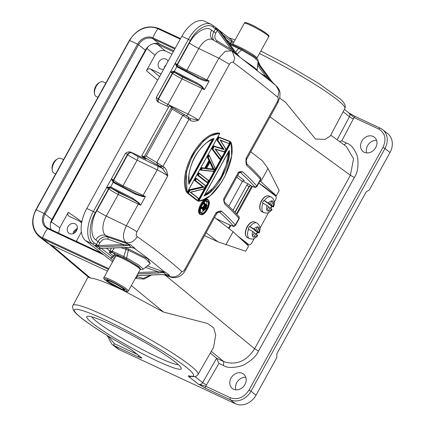 <?xml version="1.0" encoding="UTF-8"?>
<svg xmlns="http://www.w3.org/2000/svg" width="425" height="425" viewBox="0 0 425 425"><rect width="100%" height="100%" fill="white"/><g stroke="black" fill="none" stroke-linecap="round" stroke-linejoin="round"><path stroke-width="0.64" d="M92.932 323.611A53.927 5.674 28.9 0 1 87.316 316.285A53.927 5.674 28.9 0 1 125.609 331.803A53.927 5.674 28.9 0 1 175.02 361.845A53.927 5.674 28.9 0 1 181.215 368.119A53.927 5.674 28.9 0 1 147.22 356.145A53.927 5.674 28.9 0 1 92.932 323.611M91.646 316.811A50.612 5.328 -151.1 0 0 97.049 321.895A50.612 5.328 -151.1 0 0 141.323 348.989A50.612 5.328 -151.1 0 0 178.463 364.735M60.977 158.451A8.133 4.415 115 0 0 60.887 158.408A8.133 4.415 115 0 0 57.487 158.95A8.133 4.415 115 0 0 52.248 170.191A8.133 4.415 115 0 0 53.938 173.108A8.133 4.415 115 0 0 54.023 173.15A8.133 4.415 115 0 0 54.113 173.188M57.487 158.95L56.217 159.758A6.471 3.517 115 0 0 52.047 168.704L52.248 170.191M81.642 222.881L79.47 221.122L69.222 216.352C67.798 215.459 67.49 214.104 68.292 212.288L59.744 227.763L58.671 233.16M172.013 54.087L165.288 50.952C161.229 49.635 157.792 51.064 154.987 55.234L146.444 70.709C147.565 69.041 148.941 68.473 150.567 68.993L161.038 73.961M50.474 223.454L146.901 48.418L148.251 46.537M105.809 83.077L103.158 81.844A8.133 4.415 115 0 0 99.753 82.386A8.133 4.415 115 0 0 94.515 93.627A8.133 4.415 115 0 0 95.471 95.965A8.133 4.415 115 0 0 96.289 96.581L97.936 97.352M99.753 82.386L98.483 83.194A6.471 3.517 115 0 0 94.313 92.14L94.515 93.627M258.83 183.095L275.57 196.047A3.32 1.849 114.8 0 1 275.469 200.09L274.348 202.114M271.973 206.417L270.852 208.447M268.6 212.527L259.999 228.113M257.619 232.422L256.498 234.451M254.24 238.537L251.86 242.85A3.32 1.849 114.8 0 1 248.976 244.71L246.479 243.552A3.32 1.849 -65.2 0 1 246.277 243.429L242.946 240.853M246.277 243.429L248.779 244.587L237.782 236.082M247.499 245.066L247.956 244.237M274.863 195.5L275.039 195.176L276.324 195.782L260.063 180.864M260.838 181.464L268.016 168.459L262.491 160.889L250.766 151.815M225.903 244.742L233.086 231.737L248.572 246.054L245.703 251.255L217.828 241.788L204.505 235.625M217.828 241.788L206.109 232.719M233.086 231.737L214.561 217.403M275.039 195.176L263.16 185.985L258.852 183.111M263.16 185.985L262.979 186.304M276.324 195.782L279.193 190.581L268.016 168.459M135.246 278.502A23.561 19.63 -51.9 0 0 136.202 278.2M35.992 209.892L35.875 209.764C30.627 220.729 31.801 229.739 39.398 236.799L46.219 242.138A23.561 19.63 -51.9 0 0 49.422 244.104L107.467 271.139M129.455 40.582L129.343 40.455C137.238 28.523 147.008 24.501 158.658 28.385L180.567 38.59L158.716 28.422A0.993 0.542 115 0 0 158.658 28.385A0.993 0.542 115 0 0 157.93 28.751A21.903 11.9 115 0 0 152.915 37.83A0.993 0.542 115 0 0 152.973 38.824L159.795 44.163L173.867 50.718M159.795 44.163A11.613 9.674 -51.9 0 0 145.371 50.161L51.903 219.47A11.613 9.674 -51.9 0 0 51.175 229.67M211.305 351.369L223.709 361.574C236.135 365.649 246.436 361.367 254.612 348.734L350.386 175.238L353.579 158.807L346.253 146.423M260.828 51.016L286.599 64.419L318.888 83.518L340.393 99.067L343.251 101.957L345.068 104.933L345.281 107.228L344.861 108.471L330.283 136.005L325.183 139.357L315.499 139.039L285.685 102.43L279.698 98.079M131.352 285.563L163.588 312.093L207.506 323.457L213.727 327.882L215.703 335.065L213.504 347.549M344.17 144.909L346.418 142.975C351.092 144.447 354.817 149.143 357.59 157.064C358.663 165.973 357.574 172.794 354.328 177.528L258.559 351.018C256.291 356.246 251.058 361.032 242.861 365.383C234 368.114 227.561 368.178 223.534 365.574L218.923 363.428L205.711 386.251L198.576 384.285L188.737 376.582L188.477 375.716A3.32 3.087 -76.6 0 0 189.3 376.056L189.3 376.056C196.961 377.719 197.375 375.084 198.05 374.409L213.547 347.469M375.695 147.613A9.127 7.602 128.1 0 1 363.125 151.56A9.127 7.602 128.1 0 1 361.803 141.143A9.127 7.602 128.1 0 1 374.377 137.19A9.127 7.602 128.1 0 1 375.695 147.613M244.912 384.535A9.127 7.602 128.1 0 1 232.337 388.482A9.127 7.602 128.1 0 1 231.019 378.064A9.127 7.602 128.1 0 1 243.589 374.112A9.127 7.602 128.1 0 1 244.912 384.535M210.343 353.037L216.617 358.275L218.923 363.428M163.588 312.093L122.974 290.296M119.053 288.442C105.214 282.035 95.63 278.54 90.312 277.966L88.745 277.445L49.215 244.003M339.543 141.552L341.806 140.829L346.418 142.975M245.783 377.272A9.127 7.602 -51.9 0 0 236.799 382.59A9.127 7.602 -51.9 0 0 235.928 389.853M376.571 140.351A9.127 7.602 -51.9 0 0 367.588 145.669A9.127 7.602 -51.9 0 0 366.717 152.931M349.143 113.093L355.358 116.578M198.05 374.409A71.411 7.517 28.9 0 0 168.566 350.572A71.411 7.517 28.9 0 0 104.438 315.525A71.411 7.517 28.9 0 0 73.02 305.389C72.303 305.915 72.436 307.525 73.413 310.218L74.715 311.998C76.893 314.505 80.633 317.666 85.93 321.491C96.555 329.136 110.373 337.732 127.378 347.278L131.814 350.067L141.653 357.776C142.216 358.344 141.307 358.153 138.933 357.197L114.187 345.668A16.591 13.823 128.1 0 1 111.929 344.287L116.992 348.25A16.591 13.823 -51.9 0 0 119.25 349.632L235.439 403.75A16.591 13.823 -51.9 0 0 256.041 395.186L276.776 357.627L276.925 353.605L366.244 191.803L369.288 190.049L390.022 152.485A16.591 13.823 -51.9 0 0 387.621 133.54L382.564 129.577A16.591 13.823 -51.9 0 0 380.306 128.196A1.657 0.903 -65 0 0 380.21 128.137L355.465 116.609A1.657 0.903 -65 0 1 355.56 116.668L380.104 128.1M348.5 112.694L354.041 117.55L378.787 129.072C385.199 133.089 386.596 139.188 382.973 147.369L248.997 390.07C243.95 397.587 237.766 400.159 230.456 397.779L205.711 386.251A1.657 0.903 -65 0 0 205.636 388.264L198.576 384.285A3.32 2.763 -51.9 0 0 202.667 382.622A3.32 0.319 -150.3 0 0 206.614 384.981M131.814 350.067A3.32 2.763 128.1 0 1 131.362 349.791L141.201 357.499A3.32 2.763 -51.9 0 0 141.653 357.776L140.983 357.324M153.887 43.594L157.202 44.142L173.352 51.659M163.737 69.073A5.642 4.702 128.1 0 1 159.715 68.425A5.642 4.702 128.1 0 1 158.902 61.981A5.642 4.702 128.1 0 1 166.674 59.542A5.642 4.702 128.1 0 1 167.987 61.375M76.261 241.352L81.372 232.055M69.222 216.352L68.892 216.166M76.574 230.674A5.642 4.702 128.1 0 1 68.802 233.113A5.642 4.702 128.1 0 1 67.989 226.674A5.642 4.702 128.1 0 1 75.762 224.23A5.642 4.702 128.1 0 1 76.574 230.674M166.164 64.68L164.682 66.513L163.954 68.685M77.345 228.167L73.769 231.2L73.004 233.708M74.093 233.219L74.657 231.614L77.132 229.341M237.734 175.429L244.444 180.689A1.657 1.381 -51.9 0 0 242.383 181.544L228.788 206.178M114.192 258.952A15.268 1.604 28.9 0 1 112.63 257.295L113.427 255.855L114.644 254.968A14.604 1.535 -151.1 0 0 115.701 256.227M114.644 254.968L113.236 255.653L112.63 257.295L110.378 257.959A1.657 1.381 -51.9 0 0 111.504 257.948L112.439 257.098L101.373 248.434M114.909 254.495L114.686 254.841L114.909 254.495L112.412 252.54L123.973 257.927L123.797 256.525L126.682 257.943L138.832 265.099L143.236 269.131L150.243 263.558L145.541 258.703L128.361 250.213L126.379 259.123L138.842 266.613L140.282 269.232M115.876 255.956A14.604 1.535 28.9 0 1 114.808 254.607M184.604 115.005L182.766 115.393L172.162 109.087L171.551 107.328L144.33 156.639L146.168 156.182L156.767 162.488L157.68 164.905L160.209 166.52L157.68 164.905M185.73 115.435L187.048 116.285M168.688 106.951L158.259 102.09C156.836 101.171 156.177 99.652 156.283 97.537L188.418 39.318L181.852 36.258L86.79 208.462L93.362 211.523L125.497 153.303C127.102 152.028 128.823 151.619 130.666 152.076L146.035 159.237L141.7 155.837L169.293 105.857L186.033 115.616M170.675 106.5L171.551 107.328M166.674 106.011A3.32 1.557 115.7 0 0 167.933 104.433L187.988 114.081A9.956 1.047 28.9 0 1 198.56 120.185C194.857 121.507 192.148 121.582 190.432 120.408A399.017 41.99 28.9 0 0 188.95 119.356L188.132 117.263M190.432 120.408L190.304 118.602M141.7 155.837L144.33 156.639M187.457 116.689L187.77 116.902M158.711 165.771L162.509 168.459L164.433 167.503C166.117 168.757 167.232 171.572 167.774 175.945L136.914 231.853C135.973 233.947 136.069 235.546 137.206 236.661C155.534 249.496 170.356 261.104 181.682 271.495C182.575 271.973 183.616 271.262 184.801 269.36L216.059 212.728C218.912 211.018 220.814 210.566 221.776 211.379L219.613 212.149C225.133 217.186 229.612 221.701 233.059 225.696A1.657 1.588 -40.8 0 0 235.275 224.984L238.946 218.338A399.017 41.99 -151.1 0 0 224.745 204.101L223.826 201.11L223.715 198.857L238.393 172.279L240.093 171.636L242.611 171.737L240.449 172.513C246.288 177.804 251 182.532 254.591 186.692C255.133 187.452 253.969 187.175 251.101 185.874A1.657 0.903 115 0 0 251.202 185.932C256.312 187.786 254.644 187.919 257.003 186.41A9.956 1.047 28.9 0 0 256.806 185.975L260.477 179.334A399.017 41.99 -151.1 0 0 246.978 165.729C246.064 164.831 245.756 162.393 246.048 158.408L277.307 101.782C278.311 99.716 278.481 98.239 277.817 97.346C266.135 87.608 251.308 75.995 233.336 62.512C231.976 61.811 230.669 62.401 229.42 64.276L198.56 120.185L190.102 118.474M158.259 102.09L157.925 101.899M186.506 192.243C177.544 172.412 200.048 131.692 219.194 133.03L219.746 133.285L219.629 133.631L187.324 192.153C178.766 172.423 200.696 132.701 219.629 133.631L219.746 133.285L210.444 135.931L203.633 140.787L192.653 154.859L186.246 172.311L187.058 192.498L187.324 192.153L187.058 192.498L186.506 192.243M189.29 189.731L189.853 189.996L203.224 186.989L203.968 187.186L190.092 190.31L189.853 189.996L187.983 193.364L196.775 200.387A399.017 41.99 -151.1 0 0 187.43 193.109L189.29 189.736L202.661 186.734A399.017 41.99 -151.1 0 0 194.464 180.365L195.707 178.112L196.456 178.787A400.01 42.096 28.9 0 1 205.572 185.89L203.91 188.902L190.304 192.212A400.01 42.096 28.9 0 1 198.533 198.634L197.551 200.419A400.01 42.096 -151.1 0 0 188.434 193.322L187.43 193.109M197.359 175.116L206.704 182.394A399.017 41.99 -151.1 0 0 197.359 175.116L198.602 172.863L199.16 173.124L197.917 175.376L198.363 175.328L199.352 173.543L199.16 173.124L208.505 180.402L207.48 182.426A400.01 42.096 -151.1 0 0 198.363 175.328M202.284 168.231L205.572 168.624L205.349 168.273L202.061 167.88L200.818 170.127L200.26 169.867L201.498 167.62L202.284 168.231L201.312 169.995L213.653 171.248L201.312 169.995M204.792 168.013L208.93 160.517L209.488 160.778L205.349 168.273L201.498 167.62M207.294 157.123L208.532 154.875L209.095 155.136L207.852 157.383L209.488 160.778L209.897 160.793L208.261 157.399L207.294 157.123L208.93 160.517M213.499 145.876L224.113 149.605L214.274 146.513L214.062 146.142L212.404 149.138L220.092 159.412L220.331 159.147L219.534 159.152L211.847 148.877L213.499 145.876L222.774 148.792L216.808 139.883L218.466 136.882L229.468 141.164L229.962 141.7L228.979 143.48L220.012 139.931L225.872 149.111L224.427 151.736L215.013 148.989L221.313 157.367L220.331 159.147L212.829 149.122L211.847 148.877M198.284 201.243L197.726 200.982L230.414 141.769L230.972 142.03L198.284 201.243L198.788 201.078L231.094 142.561C237.299 161.155 215.332 200.951 198.788 201.078L206.274 198.555M203.123 214.28L200.658 214.604L201.817 214.784L203.543 214.126L205.976 211.809L208.409 207.453L209.328 203.718L209.286 201.971L208.893 200.712L208.324 200.239C212.234 203.113 204.239 217.6 200.605 214.227C196.557 211.289 204.558 196.796 208.324 200.239L208.245 199.909C205.163 195.298 195.585 212.601 200.265 214.354L199.713 214.099C195.537 211.05 203.782 196.1 207.687 199.649M164.433 167.503A399.017 41.99 -151.1 0 0 162.95 166.451L188.95 119.356L182.766 115.393L156.767 162.488L162.95 166.451L161.064 166.786L160.209 166.52M205.785 205.748L206.778 205.96L205.052 209.084L203.979 209.796A400.01 42.096 -151.1 0 0 203.75 209.605L203.878 208.117L205.371 205.206L206.343 206.008L204.749 208.861L204.207 208.606L205.785 205.748A399.017 41.99 -151.1 0 0 205.403 205.429M204.207 208.606L203.596 209.201M205.052 209.084L203.894 209.004M204.68 209.562L203.734 209.265M204.308 209.807L203.612 209.233M203.979 209.796L203.878 209.451M203.75 209.605L203.681 209.291L203.75 209.605M206.778 205.96A400.01 42.096 28.9 0 0 205.604 204.988L205.371 205.206M200.919 207.331L203.012 207.182L204.425 204.627A399.017 41.99 -151.1 0 0 203.038 203.49L204.983 204.887L203.559 207.437L203.793 207.788L201.742 207.857L201.439 208.409L203.623 208.298L203.474 210.024A400.01 42.096 28.9 0 1 203.697 210.205L204.85 209.605L207.14 205.615A400.01 42.096 28.9 0 0 204.276 203.262L204.09 202.847L203.591 203.75L204.276 203.262M230.621 43.887L231.614 41.756A15.268 1.604 -151.1 0 0 233.182 43.414M204.425 204.627L205.418 204.839A400.01 42.096 -151.1 0 0 204.037 203.702M207.166 205.371L203.687 202.656M203.012 207.182L203.559 207.437L201.508 207.512L200.935 208.563L203.198 208.452L203.118 210.136L203.66 210.364L204.388 209.998M203.66 210.364L203.931 210.216M203.378 210.354L203.697 210.205L202.821 210.093A399.017 41.99 -151.1 0 0 202.566 209.881L202.645 208.197M202.566 209.881L203.474 210.024M202.454 209.567L203.384 209.764M202.443 208.903L203.373 209.18M203.198 208.452L203.623 208.298L203.198 208.452M200.935 208.563L201.439 208.409L200.6 208.409M200.961 207.257L201.742 207.857M220.474 31.572L215.167 27.12L217.276 30.302L218.461 30L217.218 30.17M220.564 31.7L219.337 30.388M123.707 245.852A0.993 0.452 -92.2 0 1 123.399 244.577L98.467 245.533L98.775 246.808L123.707 245.852L129.455 245.124L123.399 244.577L107.78 239.163A1.657 0.882 109.1 0 0 107.738 237.107A8.298 6.912 -51.9 0 0 98.005 241.618L99.987 242.771L98.313 245.565L98.345 246.808C96.146 246.378 94.913 245.958 94.653 245.549L92.167 243.69A1.657 1.381 128.1 0 0 94.223 242.834C88.326 239.604 88.942 223.013 95.343 212.675L108.582 188.695L106.643 187.531L110.511 187.733L110.489 186.873L106.643 187.531L107.397 186.097M95.057 245.958L98.781 248.779L100.592 248.402L125.896 247.493L131.336 247.573L135.017 248.375L131.293 247.525M98.313 245.565L94.653 245.549M203.038 203.49L203.187 203.219M237.044 54.118L241.49 49.969L238.622 48.524L235.514 52.137M239.769 48.163L242.17 49.358L239.769 48.163L238.622 48.524L229.893 44.46M231.413 39.902L231.768 40.662L231.614 41.756L230.451 43.807M226.785 39.998L230.817 43.201A15.268 1.604 28.9 0 0 231.965 44.513M228.905 43.106L239.578 48.073M218.211 29.67L217.164 30.053L215.379 28.99A1.657 1.381 -51.9 0 0 215.167 27.12L216.649 28.193M94.626 245.485A1.657 1.381 -51.9 0 0 96.395 244.534L98.18 245.592L98.345 246.808M100.396 248.418L100.693 248.45M100.257 248.498A1.657 1.381 128.1 0 1 98.961 248.88L98.781 248.779M98.961 248.88L99.737 248.561M112.625 261.8L85.595 240.635L92.167 243.69A26.552 14.423 115 0 1 93.362 211.523L95.343 212.675M114.994 257.507A15.268 1.604 28.9 0 1 113.427 255.855L109.395 252.647L112.412 252.54L112.243 251.143L111.286 251.159L111.435 252.333M111.414 248.051L109.894 250.931L111.286 251.159L109.395 252.647L109.894 250.931L106.457 248.242M188.78 182.373L212.601 139.214M206.593 168.353L212.978 169.044L209.918 162.334M228.432 152.033L226.35 164.618L221.048 177.044L213.6 187.701L204.808 194.82M206.847 201.062L206.433 208.223L201.121 212.952L201.376 213.106L201.105 212.936C200.122 212.983 200.095 211.007 201.036 207.002C204.271 201.817 206.3 199.872 207.134 201.158L207.442 201.354C210.673 203.713 204.053 215.709 201.062 212.909L200.308 211.416M171.195 70.523L170.441 71.958L174.107 72.064L196.079 83.56C199.617 85.489 201.732 86.875 202.422 87.715L204.404 89.664A9.956 1.047 -151.1 0 0 202.103 88.506L202.831 87.364L204.404 89.664L209.185 80.994L206.353 80.989C205.047 81.101 202.497 80.235 198.709 78.397L199.267 77.786L177.225 66.21M174.383 64.743L175.19 63.309L176.821 66.714L177.305 66.268L175.19 63.309L177.167 64.457A1.657 1.381 -51.9 0 0 177.331 66.284M174.107 72.064L174.287 71.304L170.441 71.958L172.683 73.36A1.657 1.381 128.1 0 1 174.744 72.505L174.441 72.266A1.657 1.381 -51.9 0 0 172.38 73.121L158.265 98.69A3.32 2.763 -51.9 0 0 158.413 102.165M181.852 36.258A26.552 14.423 -65 0 1 204.627 21.25L211.193 24.31A26.552 14.423 -65 0 0 188.418 39.318L190.405 40.471C195.84 29.373 208.383 22.127 213.212 27.296L215.379 28.99L213.77 31.907A8.298 6.912 -51.9 0 0 213.988 40.402M86.79 208.462A26.552 14.423 115 0 0 85.595 240.635M110.585 180.317L111.392 178.883L113.268 182.431L134.911 193.97L142.556 196.562L142.609 196.063L136.383 193.811L113.422 181.783M114.277 247.94L112.243 251.143L123.797 256.525L126.092 249.406L120.992 247.685M128.435 248.938L128.361 250.219L126.092 249.406L125.8 247.956L128.435 248.938L147.996 258.873L150.19 263.606M207.719 141.844L213.525 138.816L188.817 183.579L188.689 182.208M210.088 161.776L210.343 161.463L210.088 161.776L213.536 169.304L206.364 168.523L206.268 168.842L206.364 168.523M212.978 169.044L214.11 169.692L206.268 168.842L210.343 161.463L214.11 169.692M228.963 151.072L228.347 158.929L221.903 176.731L210.051 191.946L204.425 195.521M205.068 201.434L207.129 201.158M269.168 77.924L257.948 62.555M257.837 63.585L267.049 76.208L265.864 76.516L268.935 79.709M267.049 76.208L269.588 79.9L272.685 82.732L269.073 77.796M242.611 59.245L253.374 66.762L257.13 70.019L258.113 61.067M269.593 79.895L268.935 79.73L270.704 81.302L269.593 79.895M220.485 31.583L234.377 50.623A0.993 0.537 -36.1 0 1 234.435 50.681A0.993 0.537 -36.1 0 1 234.472 50.75M234.377 50.623L239.317 56.7M235.285 53.412L231.173 49.343L217.276 30.302L215.757 33.065C214.205 36.444 214.683 39.079 217.186 40.97L231.173 49.343A0.993 0.537 -36.1 0 1 232.353 49.04L218.461 30M237.633 54.878L235.094 53.067L232.353 49.04M234.52 52.838L234.844 53.189L234.409 53.077M113.411 181.773L110.309 187.632M113.268 182.431L113.698 181.958L111.392 178.883L113.369 180.025A1.657 1.381 -51.9 0 0 113.533 181.857M147.241 265.944L164.762 272.25L165.362 272.133L158.089 271.75L158.403 273.025L137.838 273.812M136.898 275.512L160.746 274.598M160.422 274.608L166.69 274.736M126.05 247.424L131.293 247.52L128.531 244.843M101.108 248.381L100.592 248.402L98.775 246.808M166.637 274.752L163.242 272.542L158.403 273.025M188.817 183.579L188.886 184.216C187.924 178.42 189.024 171.248 192.18 162.701C195.659 151.693 208.893 138.794 214.094 138.545L213.525 138.816L214.094 138.545L188.886 184.216L188.817 183.579M228.947 150.833L229.298 150.386C230.191 158.674 226.822 169.208 219.194 181.99C211.793 192.445 208.223 194.055 204.085 196.053L228.947 150.833M201.147 213.244C197.519 211.124 204.765 197.944 207.782 201.222C211.315 203.283 204.058 216.484 201.147 213.244L201.062 212.909L201.147 213.244M257.948 62.539L273.206 83.236L274.763 84.687L270.082 80.798M216.686 28.22L220.331 31.349L234.435 50.681L237.66 54.894L240.194 57.402M215.757 33.065L211.602 30.212A8.298 6.912 -51.9 0 0 212.798 39.684L212.893 39.748A15.932 8.654 115 0 0 198.799 48.524L186.835 70.194L206.89 79.842A9.956 1.047 28.9 0 1 209.185 80.994L206.412 80.495L200.18 78.237M231.482 50.888L225.181 51.271L218.854 58.172L206.353 80.989M198.709 78.397L177.066 66.858L177.496 66.385L199.251 77.77M177.066 66.858L176.821 66.714L174.287 71.304L174.441 72.266M174.548 71.421L196.393 82.599C200.063 84.66 202.21 86.248 202.831 87.364M142.556 196.562L145.387 196.568L142.609 196.068L143.092 195.41A9.956 1.047 28.9 0 1 145.387 196.568L140.606 205.232L139.033 202.938L138.63 203.288L140.606 205.232A9.956 1.047 -151.1 0 0 138.306 204.08L138.624 203.288C137.934 202.449 135.819 201.062 132.281 199.134L132.589 198.172L110.75 186.995M129.051 244.832L126.135 242.537C121.863 238.377 123.266 232.751 126.342 225.749L106.287 216.102A15.932 8.654 115 0 0 105.57 235.407L107.738 237.107L130.523 244.795L129.057 244.827M162.775 272.021L163.242 272.542L164.762 272.25M169.522 275.331L168.497 275.134M136.861 275.575L160.586 274.667L166.653 274.805L169.506 275.326M129.455 245.119L130.528 244.789L135.017 248.375L133.732 247.988M132.382 247.653L133.726 247.982M181.682 271.495C181.326 272.515 177.087 278.71 169.506 276.5L167.827 274.97L169.522 275.336L165.362 272.133L164.31 271.862C155.863 264.515 145.748 256.588 133.955 248.083L133.535 247.94M208.261 157.399L209.233 155.635L209.095 155.136L215.124 168.582L213.653 171.248M219.236 137.525L229.962 141.7L230.026 141.424L219.024 137.142L219.236 137.525L217.791 140.133L224.113 149.605M232.953 210.253L246.867 185.05A1.657 1.381 128.1 0 1 248.928 184.195L242.59 181.241M246.266 160.799L246.048 158.408A9.956 1.047 28.9 0 1 246.659 159.258L246.266 160.799L246.734 163.832C252.28 168.895 256.806 173.458 260.312 177.517A1.657 1.588 139.2 0 1 260.477 179.334A9.956 1.047 -151.1 0 1 260.668 179.764L257.003 186.41M270.704 81.302L240.231 57.433M240.252 57.449L232.358 51.483M137.525 156.283L162.509 168.459L167.774 175.945A9.956 1.047 -151.1 0 0 157.208 169.841L137.153 160.198A3.32 1.557 115.7 0 0 137.525 156.283L131.607 152.745A3.32 2.763 -51.9 0 0 127.484 154.456L127.787 154.695A3.32 2.763 128.1 0 1 131.909 152.979M164.162 274.651L170.622 277.137L163.391 274.63M185.401 270.231C183.579 273.982 178.319 279.315 170.627 277.127L171.041 277.259M218.434 212.112L216.676 213.578A9.956 1.047 -151.1 0 0 216.059 212.728L219.613 212.149L219.056 211.963M240.104 172.359L239.004 173.124A9.956 1.047 -151.1 0 0 238.393 172.279L239.982 172.391M223.826 201.11L224.124 200.398L223.715 198.857A9.956 1.047 28.9 0 1 224.331 199.708L224.15 200.605M205.61 185.651L196.26 178.373L195.022 180.625L195.468 180.577L196.456 178.787M194.464 180.365L203.299 187.053M190.304 192.212L203.91 188.902M198.571 198.395L190.586 192.164M199.208 173.156L208.468 180.641A400.01 42.096 28.9 0 0 199.352 173.543M209.095 155.136L215.124 168.582M222.774 148.792L223.332 149.053L217.372 140.144L217.791 140.133M218.466 136.882L219.024 137.142L217.372 140.144L216.808 139.883M225.872 149.111L220.453 140.377L228.979 143.48L220.012 139.931M224.23 151.916L215.013 148.989M215.491 149.372L221.313 157.367M231.094 142.561L230.972 142.03L231.094 142.561M231.673 144.968L230.972 142.03M209.18 201.811L208.324 199.978M240.093 171.636L239.599 172.369M246.978 165.729L246.41 163.609M277.307 101.777L277.923 102.627L246.659 159.258M233.341 62.512L234.781 58.268L232.363 51.494L212.893 39.748M136.914 231.853C135.421 230.738 130.103 227.481 126.342 225.749L138.306 204.08L118.251 194.432L106.287 216.102A8.298 0.871 -151.1 0 1 96.921 210.598L108.885 188.928A1.657 1.381 128.1 0 1 110.946 188.073L110.643 187.839A1.657 1.381 -51.9 0 0 108.582 188.695L108.885 188.928A8.298 0.871 -151.1 0 0 118.251 194.432A1.657 0.776 -64.3 0 0 118.437 192.477L110.946 188.073M224.745 204.101L224.182 201.987M203.23 186.995L202.661 186.734M270.103 204.159L263.957 200.34L267.102 202.773L270.103 204.159L272 200.685L273.344 201.721L273.174 202.061A5.312 2.959 -65.2 0 1 273.062 206.449L271.447 205.195L273.174 202.061M273.466 206.895L273.062 206.449C273.812 207.081 273.487 207.087 272.09 206.47L268.446 203.809L271.447 205.195M268.488 202.911A5.312 2.959 -65.2 0 1 271.835 201.025L273.344 201.721M268.446 203.809L268.627 203.479M271.628 209.047A5.312 2.959 -65.2 0 1 268.281 210.933L270.008 207.798L272.021 209.504M268.488 207.092L270.008 207.798M268.281 210.933L268.079 211.257L266.741 210.221L266.937 209.897A5.312 2.959 -65.2 0 1 267.054 205.509L268.669 206.762L266.937 209.897M263.957 200.34A8.627 4.813 -65.2 0 0 263.181 201.599A8.627 4.813 -65.2 0 0 262.523 202.943L267.054 205.509M271.591 206.242A8.627 4.813 -65.2 0 1 270.932 207.586A8.627 4.813 -65.2 0 1 270.56 208.223M255.754 230.169L249.608 226.35L252.753 228.778L255.754 230.169L257.651 226.69L258.995 227.731L258.825 228.066A5.312 2.959 -65.2 0 1 258.713 232.454L257.093 231.205L258.825 228.066M259.112 232.905L258.713 232.454C259.462 233.086 259.138 233.091 257.741 232.475L254.092 229.813L257.093 231.205M254.134 228.916A5.312 2.959 -65.2 0 1 257.486 227.03L258.995 227.731M254.092 229.813L254.278 229.484M257.279 235.052A5.312 2.959 -65.2 0 1 253.927 236.943L255.659 233.803L257.667 235.508M254.134 233.097L255.659 233.803M253.927 236.943L253.73 237.267L252.392 236.226L252.588 235.902A5.312 2.959 -65.2 0 1 252.7 231.519L254.32 232.767L252.588 235.902M249.608 226.35A8.627 4.813 -65.2 0 0 248.832 227.603A8.627 4.813 -65.2 0 0 248.173 228.947L252.7 231.519M257.237 232.247A8.627 4.813 -65.2 0 1 256.578 233.591A8.627 4.813 -65.2 0 1 256.206 234.228M123.463 288.74A10.29 1.084 -151.1 0 0 113.565 282.779A10.29 1.084 -151.1 0 0 106.664 280.149A10.29 1.084 -151.1 0 0 107.881 281.504A10.29 1.084 28.9 0 0 117.773 287.47A10.29 1.084 28.9 0 0 124.679 290.094A10.29 1.084 28.9 0 0 123.463 288.74M59.744 227.763L51.202 221.781M81.85 221.776L68.292 212.288M146.444 70.709L157.633 80.134M154.987 55.234L146.901 48.418M251.685 186.155L236.396 213.855M230.153 225.16L228.485 228.177M252.418 186.479L236.964 214.471M230.887 225.484L229.123 228.671M175.243 48.232L152.915 37.83A12.373 10.306 -51.9 0 0 137.551 44.216A21.903 2.306 28.9 0 0 129.614 40.518L36.146 209.833L35.875 209.764L129.343 40.455L129.614 40.518A22.807 18.997 -51.9 0 1 157.93 28.751L180.258 39.153M49.422 244.104L42.601 238.76A0.993 0.542 -65 0 1 42.542 237.772A22.807 18.997 -51.9 0 1 36.146 209.833A21.903 2.306 28.9 0 1 44.083 213.531L137.551 44.216L138.55 44.816A11.613 9.674 -51.9 0 1 152.973 38.824L174.818 48.997M108.843 268.648L42.542 237.772A21.903 11.9 -65 0 1 47.557 228.687A12.373 10.306 -51.9 0 1 44.083 213.531L45.082 214.131L138.55 44.816L145.371 50.161M103.79 254.883L47.557 228.687A0.993 0.542 -65 0 1 48.285 228.321L46.761 227.391A11.613 9.674 -51.9 0 1 45.082 214.131L51.903 219.47M39.398 236.799A23.561 19.63 -51.9 0 0 42.601 238.76L108.418 269.418M101.57 253.141L48.285 228.321A0.993 0.542 -65 0 1 48.344 228.358L101.596 253.162M46.761 227.391A11.613 9.674 -51.9 0 0 48.222 228.305M354.328 177.528L350.386 175.238L270.05 116.886M165.437 275.336L254.612 348.734L258.559 351.018M348.84 112.891L355.465 116.609A1.657 0.903 -65 0 0 354.041 117.55L341.806 140.829M223.534 365.574L223.709 361.574L216.617 358.275M51.34 244.997L90.312 277.966M344.861 108.471A71.411 7.517 -151.1 0 0 336.685 99.285A71.411 7.517 -151.1 0 0 259.436 53.539M337.147 139.809L349.462 116.71L343.124 111.748M378.787 129.072A1.657 0.903 -65 0 1 380.21 128.137L382.564 129.577A16.591 13.823 -51.9 0 1 384.96 148.522L390.022 152.485M382.973 147.369L384.96 148.522L250.984 391.223L256.041 395.186M248.997 390.07L250.984 391.223A16.591 13.823 -51.9 0 1 230.382 399.787L235.439 403.75M230.456 397.779A1.657 0.903 115 0 0 230.382 399.787L205.636 388.264M194.889 376.534L202.667 382.622L216.591 358.254M353.462 118.968A3.32 0.383 28.1 0 1 349.462 116.71A3.32 2.763 -51.9 0 0 348.952 112.97L344.377 109.384M131.362 349.791L127.373 347.257M127.404 347.273C109.241 337.269 81.398 319.871 75.512 312.577C69.004 304.964 88.007 311.722 104.316 319.499C119.51 326.395 151.688 343.474 174.059 358.477C196.86 373.649 196.918 378.107 188.477 375.716M108.343 336.186L114.261 343.66A1.657 0.903 115 0 0 114.187 345.668L119.25 349.632M191.239 376.449A3.32 2.763 128.1 0 1 188.737 376.582M114.261 343.66L137.137 354.312M138.81 355.624A1.657 0.903 115 0 0 138.933 357.197M165.288 50.952L157.202 44.142M150.567 68.993L159.587 76.596M76.442 240.986L78.381 242.34M185.64 115.393L171.025 106.707M172.162 109.087L146.168 156.182M130.666 152.076L131.607 152.745M143.082 156.485L158.748 165.798M158.599 102.25A3.32 2.763 128.1 0 1 158.567 98.929L172.683 73.36A8.298 0.871 -151.1 0 0 182.049 78.864L202.103 88.506L187.988 114.081A3.32 1.557 -64.3 0 1 186.442 115.86M174.744 72.505L182.235 76.904A1.657 0.776 115.7 0 1 182.049 78.864L167.933 104.433A8.298 0.871 28.9 0 1 158.567 98.929L156.283 97.537M242.611 171.737A399.017 41.99 28.9 0 1 256.806 185.975A1.657 1.588 -40.8 0 1 254.591 186.692M221.776 211.379A399.017 41.99 28.9 0 1 235.275 224.984A9.956 1.047 28.9 0 1 235.471 225.415C233.113 226.923 234.781 226.791 229.665 224.942A1.657 0.903 -65 0 1 229.569 224.878L216.134 218.625M161.064 166.786L160.905 165.059M203.793 207.788L205.418 204.839M212.744 25.261A1.657 1.381 128.1 0 1 212.968 25.399A1.657 1.381 128.1 0 1 213.212 27.296M137.206 236.661C134.188 241.448 130.502 243.408 126.135 242.537L105.57 235.407A8.298 6.912 -51.9 0 0 95.832 239.918L98.005 241.618L96.395 244.534L94.223 242.834M135.681 277.716A1.657 1.381 -51.9 0 0 137.594 276.797L136.611 276.032M113.252 260.663L110.378 257.959L97.947 248.221M242.17 49.358L241.49 49.969L253.178 56.807L258.118 61.025M222.913 34.893L231.423 41.56A1.657 1.381 -51.9 0 0 231.62 40.364L230.961 39.525M123.973 257.927L126.379 259.123M135.66 277.753A26.552 14.423 115 0 0 137.084 278.609L135.575 277.908M216.309 41.793A1.657 0.914 120.9 0 0 217.186 40.97M177.512 66.385A1.657 1.381 128.1 0 1 177.469 64.69L177.167 64.457L190.405 40.471M113.709 181.958A1.657 1.381 128.1 0 1 113.672 180.264L113.369 180.025L127.484 154.456L125.497 153.303M107.78 239.163C104.64 238.425 102.043 239.626 99.987 242.771M150.902 275.039L143.363 278.348L137.594 276.797M207.782 201.222L206.89 201.094M261.465 73.876L265.864 76.516L257.651 65.259M186.24 70.954A1.657 0.776 -64.3 0 0 186.835 70.194A8.298 0.871 28.9 0 1 177.469 64.69L189.433 43.021C194.756 32.199 206.863 25.203 211.602 30.212M182.235 76.904L196.079 83.56L196.393 82.599M157.585 165.925A3.32 1.557 -64.3 0 1 157.208 169.841L143.092 195.41L123.037 185.768A8.298 0.871 28.9 0 1 113.672 180.264L127.787 154.695A8.298 0.871 -151.1 0 0 137.153 160.198L123.037 185.768A1.657 0.776 -64.3 0 1 122.437 186.527M110.643 187.839L132.281 199.134L118.437 192.477M95.832 239.918C90.095 236.725 90.69 220.713 96.921 210.598M138.561 272.494L158.089 271.75L145.451 267.368M125.731 247.435L100.799 248.391M145.828 275.235L142.635 275.358M189.433 43.021A8.298 0.871 -151.1 0 0 198.799 48.524L218.854 58.172L229.42 64.276M139.033 202.938L132.589 198.172M135.469 193.354L134.911 193.97M124.578 247.547L125.8 247.956M251.101 185.874L251.021 185.837A1.657 1.381 -51.9 0 0 248.965 186.692L234.871 212.224M251.159 185.916A1.657 0.903 -65 0 1 251.122 185.895A1.657 0.903 -65 0 1 251.021 185.837L248.928 184.195M251.202 185.932L251.122 185.895C250.761 185.518 250.102 185.852 249.151 186.91L246.867 185.05M190.092 190.31L188.434 193.322M203.968 187.186A400.01 42.096 -151.1 0 0 195.468 180.577M205.572 168.624L209.897 160.793M214.274 146.513L212.829 149.122M239.137 218.769C239.317 217.218 239.201 216.468 238.781 216.522A1.657 1.588 139.2 0 1 238.946 218.338A9.956 1.047 -151.1 0 1 239.137 218.769L235.471 225.415M233.059 225.696C233.601 226.456 232.438 226.18 229.569 224.878M199.713 214.099L200.605 214.227M277.817 97.346L279.013 91.051L276.154 85.797M184.801 269.36L185.358 270.173M242.383 181.544L236.783 177.156M264.456 200.573A8.627 4.813 -65.2 0 1 271.177 196.993C274.481 199.309 275.251 202.619 273.493 206.911M261.933 211.73C259.144 209.812 258.942 206.221 261.327 200.945C263.845 196.791 266.464 195.165 269.179 196.063A8.627 4.813 114.8 0 0 261.683 200.903A8.627 4.813 114.8 0 0 261.609 201.041A8.627 4.813 114.8 0 0 261.933 211.73L263.936 212.654A8.627 4.813 -65.2 0 1 263.022 203.171M250.107 226.578A8.627 4.813 -65.2 0 1 256.827 222.998C260.132 225.319 260.902 228.623 259.144 232.916M247.584 237.734C244.795 235.822 244.593 232.225 246.978 226.95C249.496 222.801 252.11 221.175 254.83 222.073A8.627 4.813 114.8 0 0 247.334 226.907A8.627 4.813 114.8 0 0 247.26 227.046A8.627 4.813 114.8 0 0 247.584 237.734L249.581 238.659A8.627 4.813 -65.2 0 1 248.673 229.181M256.663 58.416L256.907 58.113A13.94 1.466 28.9 0 0 255.26 56.281A13.94 1.466 -151.1 0 0 241.852 48.206A13.94 1.466 -151.1 0 0 232.502 44.641L232.454 44.742M232.502 44.641L244.306 23.263A13.94 1.466 -151.1 0 1 253.656 26.823A13.94 1.466 -151.1 0 1 267.059 34.898A13.94 1.466 28.9 0 1 268.706 36.736L256.907 58.113M266.788 33.681A12.941 1.36 -151.1 0 0 252.949 25.484A12.941 1.36 -151.1 0 0 245.857 23.386M138.231 266.56A12.941 1.36 -151.1 0 0 124.397 258.363A12.941 1.36 -151.1 0 0 117.3 256.259M138.508 267.777A13.94 1.466 28.9 0 1 140.154 269.609C140.887 269.168 140.292 268.175 138.364 266.64C130.289 261.216 123.808 257.656 118.92 255.967C116.918 255.271 115.86 255.329 115.749 256.137A13.94 1.466 -151.1 0 1 125.104 259.696A13.94 1.466 -151.1 0 1 138.508 267.777M103.944 277.52C103.211 277.961 103.812 278.954 105.735 280.489C110.681 284.059 116.498 287.358 123.197 290.392C128.695 292.405 127.027 291.635 128.35 290.992A13.94 1.466 28.9 0 0 126.703 289.154A13.94 1.466 -151.1 0 0 113.3 281.079A13.94 1.466 -151.1 0 0 103.944 277.52L115.749 256.137M125.471 289.675A12.941 1.36 28.9 0 1 121.396 289.579A12.941 1.36 28.9 0 1 105.868 280.574A12.941 1.36 -151.1 0 1 109.948 280.67A12.941 1.36 -151.1 0 1 125.471 289.675M108.635 281.855A9.292 0.978 -151.1 0 0 119.781 288.32A9.292 0.978 -151.1 0 0 122.708 288.389A9.292 0.978 -151.1 0 0 111.562 281.924A9.292 0.978 -151.1 0 0 108.635 281.855M54.023 173.15L55.664 173.915M330.735 135.15L346.295 146.45M228.91 37.883L235.158 39.828M107.164 335.463L111.929 344.287M81.696 222.572L80.336 221.622M186.49 115.897A16.617 16.617 0 0 0 186.113 115.664M186.841 116.142L190.267 118.57M203.665 209.063L203.782 209.403M203.713 208.664L203.671 209.137M203.915 208.123L203.708 208.691M203.91 208.133L205.583 205.105M204.149 202.884L207.188 205.387M204.85 209.674L207.203 205.567M204.829 209.695L204.34 210.109M204.303 210.131L203.819 210.359M203.729 210.38L203.463 210.37M203.331 208.473L201.089 208.585M215.188 27.136L211.193 24.31M233.846 42.213L231.721 40.402M231.683 40.354L231.79 40.657A1.657 1.657 0 0 0 231.184 39.663L219.938 30.86M100.783 248.46L99.822 248.508M258.102 61.152L260.382 65.864M242.144 49.332L253.438 55.988C259.792 60.653 257.539 59.787 258.124 61.025M239.673 48.105L228.889 43.079M140.271 269.291L141.87 269.572L143.236 269.137M151.608 275.012L144.096 279.082L137.084 278.609M177.209 66.199L177.485 66.374M188.923 183.876L188.987 175.169C189.699 169.458 191.447 163.843 194.22 158.318C199.564 148.213 206.083 141.7 213.77 138.778M206.385 168.73L210.301 161.638M204.197 195.93L229.234 150.572M273.259 83.151L276.117 85.76M272.754 82.556L273.264 83.146M257.332 70.964L257.136 70.024M113.688 181.942L136.383 193.805M249.151 186.91L235.062 212.431M260.312 177.517C260.732 177.464 260.849 178.213 260.668 179.764M271.139 81.653L270.672 81.26M133.811 248.009L134.082 248.094M187.287 192.323L219.741 133.535M196.308 178.404L205.631 185.661M203.91 188.982L205.647 185.837M203.83 189.045L190.575 192.281M190.66 192.212L198.597 198.406M197.529 200.536L198.608 198.581M207.464 182.543L208.542 180.593M209.206 155.284L215.193 168.454M213.648 171.339L215.183 168.555M200.903 170.143L213.515 171.424M228.969 143.581L230.047 141.637M220.384 140.223L225.941 148.952M224.416 151.837L225.941 149.079M224.246 151.927L215.454 149.366M215.422 149.255L221.383 157.192M220.309 159.279L221.383 157.33M231.099 142.242L231.667 155.97L224.878 176.301L221.324 182.591L210.402 195.659L201.115 200.855L198.433 201.259M277.923 102.627L279.894 97.107L280.006 92.953C279.937 92.459 279.788 89.207 276.085 85.738M216.676 213.578L185.412 270.204M238.781 216.522C235.131 212.293 230.371 207.522 224.501 202.199L224.15 200.579M239.004 173.124L224.331 199.708M207.852 199.66L207.294 199.405M216.182 218.657L229.665 224.942M73.02 305.389L88.103 276.898M60.887 158.408L63.543 159.646M263.936 212.654C266.417 213.18 267.814 213.207 268.127 212.728C270.412 211.443 271.718 210.375 272.053 209.525M269.179 196.063L271.177 196.993M249.581 238.659C252.062 239.19 253.465 239.211 253.778 238.733C256.062 237.447 257.369 236.38 257.699 235.53M254.83 222.073L256.827 222.998M244.306 23.263C244.412 22.451 245.469 22.392 247.477 23.088C252.365 24.777 258.846 28.337 266.921 33.761C268.844 35.302 269.445 36.29 268.706 36.736M128.35 290.992L140.154 269.609M107.275 279.735C106.787 279.974 107.212 280.665 108.545 281.802L121.731 289.175C124.073 289.962 125.067 290.025 124.706 289.356"/></g></svg>
